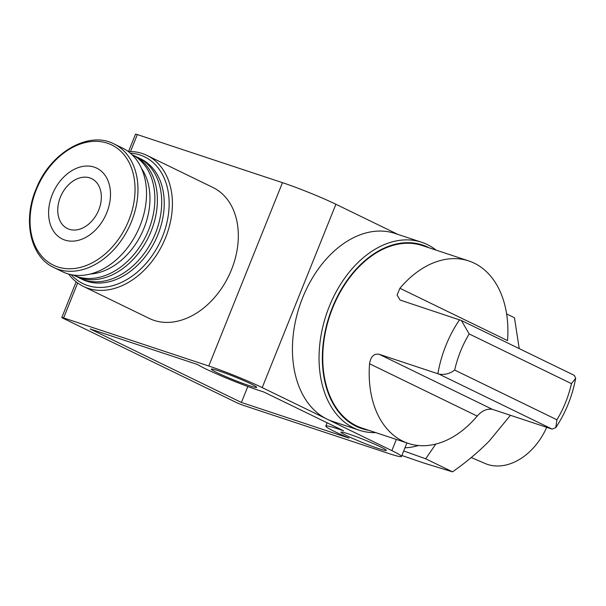 <?xml version="1.0" encoding="UTF-8"?>
<svg xmlns="http://www.w3.org/2000/svg" width="606" height="606" viewBox="0 0 606 606"><rect width="100%" height="100%" fill="white"/><g stroke="black" fill="none" stroke-linecap="round" stroke-linejoin="round"><path stroke-width="0.91" d="M403.694 450.947L425.7 458.795L435.782 444.077M404.952 447.819A83.219 60.433 -64.1 0 0 418.42 445.516M571.45 383.643L575.692 378.227L574.329 375.387L461.408 320.506L469.195 333.944L571.45 383.643A84.954 58.138 -71.7 0 1 556.929 419.776L555.793 427.601L552.134 429.109L492.405 409.338C486.936 408.489 481.861 410.739 477.187 416.08A96.104 65.766 108.3 0 1 408.33 443.41L361.888 428.025A96.104 65.766 -71.7 0 1 356.336 425.768A96.104 65.766 -71.7 0 1 331.111 311.984A96.104 65.766 -71.7 0 1 422.321 245.559L468.771 260.944A96.104 65.766 108.3 0 0 399.915 288.274L397.074 295.061L400.081 300.053L461.408 320.506M469.195 333.944A84.954 58.138 -71.7 0 0 454.667 370.069C449.963 373.652 444.743 375 439.009 374.122L379.144 354.283C373.834 353.503 370.637 356.661 369.562 363.767A96.104 65.766 108.3 0 0 402.785 441.153A96.104 65.766 108.3 0 0 408.33 443.41M399.915 288.274L507.54 340.587A96.104 65.766 108.3 0 0 468.771 260.944M375.758 432.623A99.02 67.758 -71.7 0 1 359.358 430.252L332.747 421.443A99.02 67.758 -71.7 0 1 327.028 419.117L391.862 450.629A40.769 2.704 21.9 0 1 401.467 456.485A40.769 2.704 21.9 0 1 388.847 453.53L243.703 405.459A5.825 0.386 21.9 0 1 236.067 402.369L63.191 318.339A5.825 0.386 21.9 0 1 61.82 317.506A5.825 0.386 21.9 0 1 63.622 317.923L208.767 366.001A40.769 2.704 21.9 0 1 262.201 387.605L327.028 419.117A99.02 67.758 -71.7 0 1 301.046 301.886A99.02 67.758 -71.7 0 1 395.014 233.446L421.625 242.264A99.02 67.758 -71.7 0 1 436.199 250.157M128.555 151.492L135.524 134.161A5.825 0.386 21.9 0 1 137.327 134.585L282.472 182.664A40.769 2.704 21.9 0 1 335.906 204.267L397.945 234.424M147.031 155.447L212.941 187.481A72.811 52.873 115.9 0 1 230.144 272.889A72.811 52.873 115.9 0 1 154.015 320.369A72.811 52.873 115.9 0 1 149.281 318.445L83.378 286.411A72.811 52.873 -64.1 0 0 88.105 288.335A72.811 52.873 -64.1 0 0 164.234 240.855A72.811 52.873 -64.1 0 0 147.031 155.447A72.811 52.873 -64.1 0 0 128.214 151.5M218.857 370.902A24.46 1.621 21.9 0 1 243.529 380.492A24.46 1.621 21.9 0 1 256.679 387.378A24.46 1.621 21.9 0 1 233.378 379.757A24.46 1.621 21.9 0 1 211.282 369.13A24.46 1.621 21.9 0 1 218.857 370.902M348.511 433.926A24.46 1.621 21.9 0 1 373.19 443.516A24.46 1.621 21.9 0 1 386.333 450.402A24.46 1.621 21.9 0 1 363.032 442.781A24.46 1.621 21.9 0 1 340.936 432.154A24.46 1.621 21.9 0 1 348.511 433.926M241.393 402.46L348.942 438.085A40.769 2.704 21.9 0 1 325.808 426.071A40.769 2.704 21.9 0 1 343.64 430.805L263.655 391.93A40.769 2.704 21.9 0 1 226.773 378.235A40.769 2.704 21.9 0 1 197.677 364.562L90.127 328.937L241.393 402.46L247.809 386.499M68.652 274.056A72.811 52.873 -64.1 0 0 83.378 286.411M69.22 229.28A27.74 20.149 -64.1 0 0 98.233 211.191A27.74 20.149 -64.1 0 0 91.673 178.649A27.74 20.149 -64.1 0 0 61.433 194.791A27.74 20.149 -64.1 0 0 67.417 228.553A27.74 20.149 -64.1 0 0 69.22 229.28M71.152 274.654A70.478 51.177 -64.1 0 0 87.537 285.479A70.478 51.177 -64.1 0 0 164.832 230.083A70.478 51.177 -64.1 0 0 130.237 153.098M77.674 277.071A66.986 48.639 -64.1 0 0 79.803 278.199L82.318 279.419A66.986 48.639 -64.1 0 0 86.673 281.192A66.986 48.639 -64.1 0 0 156.712 237.514A66.986 48.639 -64.1 0 0 140.887 158.939L138.365 157.711A66.986 48.639 -64.1 0 0 136.168 156.734M79.803 278.199A66.986 48.639 -64.1 0 0 84.151 279.964A66.986 48.639 -64.1 0 0 154.189 236.287A66.986 48.639 -64.1 0 0 138.365 157.711M131.858 154.553A66.986 48.639 -64.1 0 1 147.243 233.196A66.986 48.639 -64.1 0 1 77.31 276.639A66.986 48.639 -64.1 0 1 73.296 275.033L75.477 276.094A66.986 48.639 -64.1 0 0 79.833 277.866A66.986 48.639 -64.1 0 0 149.871 234.181A66.986 48.639 -64.1 0 0 134.04 155.606L131.85 154.545M90.173 274.048A63.486 46.101 -64.1 0 0 141.539 233.734A63.486 46.101 -64.1 0 0 141.509 168.423M53.911 267.557L62.471 271.715A68.728 49.912 -64.1 0 0 66.933 273.533A68.728 49.912 -64.1 0 0 138.797 228.712A68.728 49.912 -64.1 0 0 122.564 148.084L114.004 143.925C88.741 130.434 50.381 152.614 36.284 188.549C22.384 220.364 30.451 257.012 53.911 267.557A68.728 49.912 -64.1 0 0 58.381 269.367A68.728 49.912 -64.1 0 0 130.245 224.553A68.728 49.912 -64.1 0 0 114.004 143.925M64.887 240.067A39.39 28.603 -64.1 0 0 110.489 193.185A39.39 28.603 -64.1 0 0 63.266 177.543A39.39 28.603 -64.1 0 0 64.887 240.067M368.774 430.305A96.687 66.168 -71.7 0 1 356.123 426.306A96.687 66.168 -71.7 0 1 332.664 306.894A96.687 66.168 -71.7 0 1 429.207 247.839M359.358 430.252A99.02 67.758 -71.7 0 1 353.639 427.927A99.02 67.758 -71.7 0 1 327.657 310.704A99.02 67.758 -71.7 0 1 421.625 242.264M506.624 313.938L514.464 317.749L519.221 348.601M425.7 458.795L452.523 471.839L423.859 463.052L401.869 455.492M510.434 415.307L489.231 441.054C478.187 452.212 465.946 462.476 452.523 471.839M471.263 457.538L485.073 463.484A56.487 41.019 -64.1 0 0 487.512 464.416A56.487 41.019 -64.1 0 0 546.695 427.321M454.667 370.069L556.929 419.776M437.873 373.735A96.104 65.766 -71.7 0 1 459.553 319.809M396.354 439.441L391.862 450.629M282.472 182.664L208.767 366.001M137.327 134.585L130.525 151.5M77.666 282.994L63.622 317.923M335.906 204.267L262.201 387.605M57.676 266.898A66.804 48.51 -64.1 0 0 135.017 187.39A66.804 48.51 -64.1 0 0 54.919 160.863A66.804 48.51 -64.1 0 0 57.676 266.898M369.562 363.767L477.187 416.08M379.144 354.283L492.405 409.338M439.009 374.122L552.134 429.109M575.7 378.227C572.314 396.226 565.678 412.686 555.808 427.609M76.151 281.851L61.82 317.506M406.914 442.941L401.467 456.485M327.126 422.783L325.808 426.071"/></g></svg>
